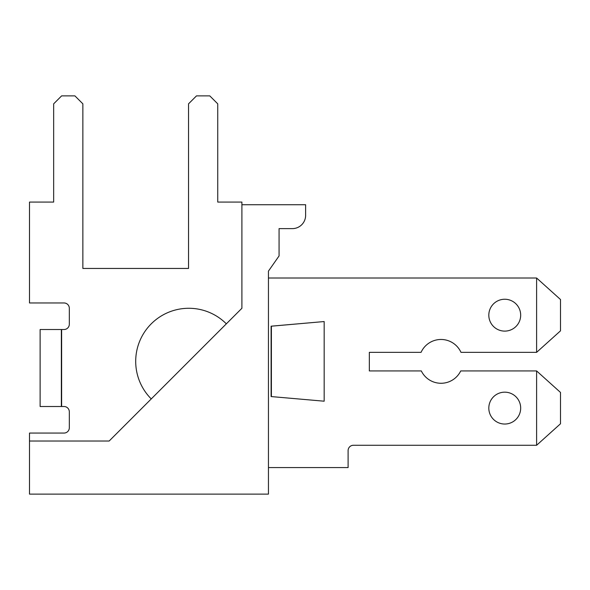 <?xml version="1.0" encoding="UTF-8"?>
<svg xmlns="http://www.w3.org/2000/svg" width="590" height="590" viewBox="0 0 590 590"><rect width="100%" height="100%" fill="white"/><g stroke="black" fill="none" stroke-linecap="round" stroke-linejoin="round"><path stroke-width="0.89" d="M151.254 398.921L226.346 323.829A53.1 53.1 0 0 0 151.254 323.829A53.1 53.1 0 0 0 151.254 398.921M268.45 494.125L268.45 271.105L279.07 255.935L279.07 228.625L292.345 228.625A13.275 13.275 0 0 0 305.62 215.35L305.62 204.73L241.9 204.73L241.9 308.275L109.15 441.025L29.5 441.025L29.5 494.125L268.45 494.125M241.9 278.008L241.9 271.105M488.815 315.178A15.93 15.93 0 0 0 512.71 328.977A15.93 15.93 0 0 0 512.71 301.379A15.93 15.93 0 0 0 488.815 315.178M488.815 408.103A15.93 15.93 0 0 0 512.71 421.902A15.93 15.93 0 0 0 512.71 394.304A15.93 15.93 0 0 0 488.815 408.103M29.5 441.025L29.5 433.06L64.015 433.06A5.31 5.31 0 0 0 69.325 427.75L69.325 411.82A5.31 5.31 0 0 0 64.015 406.51L61.36 406.51L61.36 329.515L40.12 329.515L40.12 406.51L61.36 406.51M536.605 445.273L536.605 370.933L560.5 392.439L560.5 423.768L536.605 445.273L353.41 445.273A5.31 5.31 0 0 0 348.1 450.583L348.1 467.575L268.45 467.575M536.605 352.348L536.605 278.008L560.5 299.514L560.5 330.843L536.605 352.348L460.982 352.348A21.904 21.904 0 0 0 421.068 352.348L369.34 352.348L369.34 370.933L421.319 370.933A21.904 21.904 0 0 0 460.731 370.933L536.605 370.933M268.45 278.008L536.605 278.008M61.626 406.51L61.626 329.515L64.015 329.515A5.31 5.31 0 0 0 69.325 324.205L69.325 308.275A5.31 5.31 0 0 0 64.015 302.965L29.5 302.965L29.5 202.075L53.661 202.075L53.661 103.84L61.626 95.875L74.901 95.875L82.866 103.84L82.866 268.45L188.535 268.45L188.535 103.84L196.5 95.875L209.775 95.875L217.74 103.84L217.74 202.075L241.9 202.075L241.9 204.73M271.105 396.561L324.168 401.2L324.168 321.55L271.105 326.189L271.105 396.561L324.168 401.2M271.393 326.189L324.168 321.55L271.393 326.189L271.393 396.561M64.015 406.51A5.31 5.31 0 0 1 69.325 411.82A5.31 5.31 0 0 0 64.015 406.51A5.31 5.31 0 0 1 69.325 411.82M69.325 427.75A5.31 5.31 0 0 1 64.015 433.06A5.31 5.31 0 0 0 69.325 427.75A5.31 5.31 0 0 1 64.015 433.06M348.1 450.583A5.31 5.31 0 0 1 353.41 445.273A5.31 5.31 0 0 0 348.1 450.583A5.31 5.31 0 0 1 353.41 445.273M369.34 352.348L369.34 370.933M82.866 268.45L188.535 268.45M64.015 302.965A5.31 5.31 0 0 1 69.325 308.275A5.31 5.31 0 0 0 64.015 302.965A5.31 5.31 0 0 1 69.325 308.275M69.325 324.205A5.31 5.31 0 0 1 64.015 329.515A5.31 5.31 0 0 0 69.325 324.205A5.31 5.31 0 0 1 64.015 329.515"/></g></svg>
